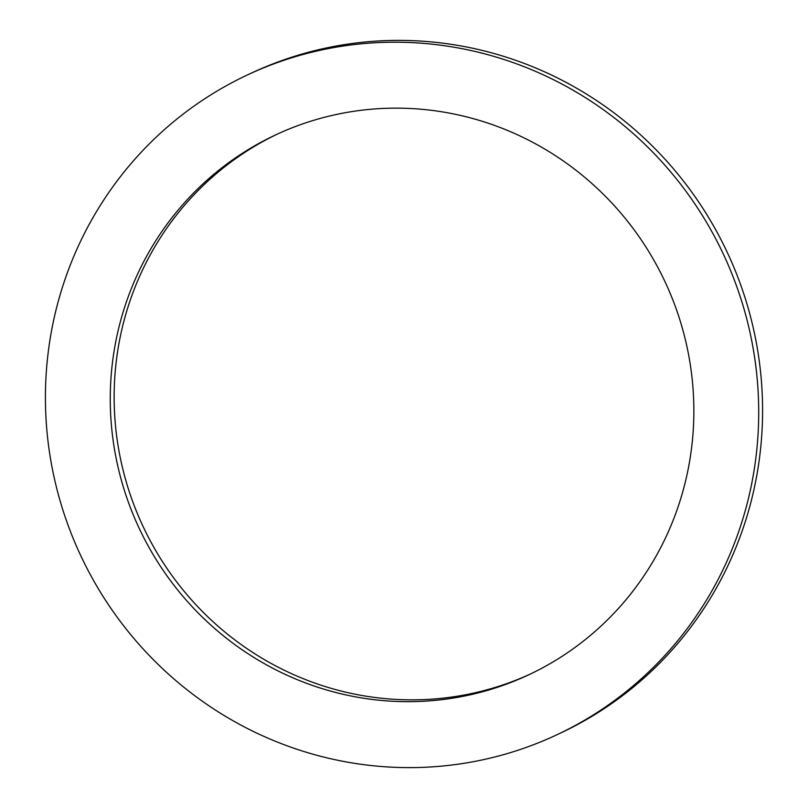 <?xml version="1.0" encoding="UTF-8"?>
<svg xmlns="http://www.w3.org/2000/svg" width="808" height="808" viewBox="0 0 808 808"><rect width="100%" height="100%" fill="white"/><g stroke="black" fill="none" stroke-linecap="round" stroke-linejoin="round"><path stroke-width="1.21" d="M530.684 673.882A298.142 290.385 64.9 0 1 212.666 621.382A298.142 290.385 64.9 0 1 128.846 304.364A298.142 290.385 64.9 0 1 277.316 134.118M679.154 503.636A298.142 290.385 64.9 0 1 528.745 674.801A298.142 290.385 64.9 0 1 209.585 623.948A298.142 290.385 64.9 0 1 124.967 306.192A298.142 290.385 -115.1 0 1 275.366 135.017A298.142 290.385 -115.1 0 1 594.526 185.88A298.142 290.385 -115.1 0 1 679.154 503.636M63.388 284.254A364.398 354.914 -115.1 0 0 166.822 672.62A364.398 354.914 -115.1 0 0 556.894 734.775A364.398 354.914 -115.1 0 0 740.734 525.574A364.398 354.914 -115.1 0 0 637.3 137.198A364.398 354.914 -115.1 0 0 247.218 75.043A364.398 354.914 -115.1 0 0 63.388 284.254M556.894 734.775L560.782 732.957A364.398 354.914 -115.1 0 0 744.612 523.746A364.398 354.914 -115.1 0 0 641.178 135.38A364.398 354.914 -115.1 0 0 251.106 73.225L247.218 75.043"/></g></svg>
